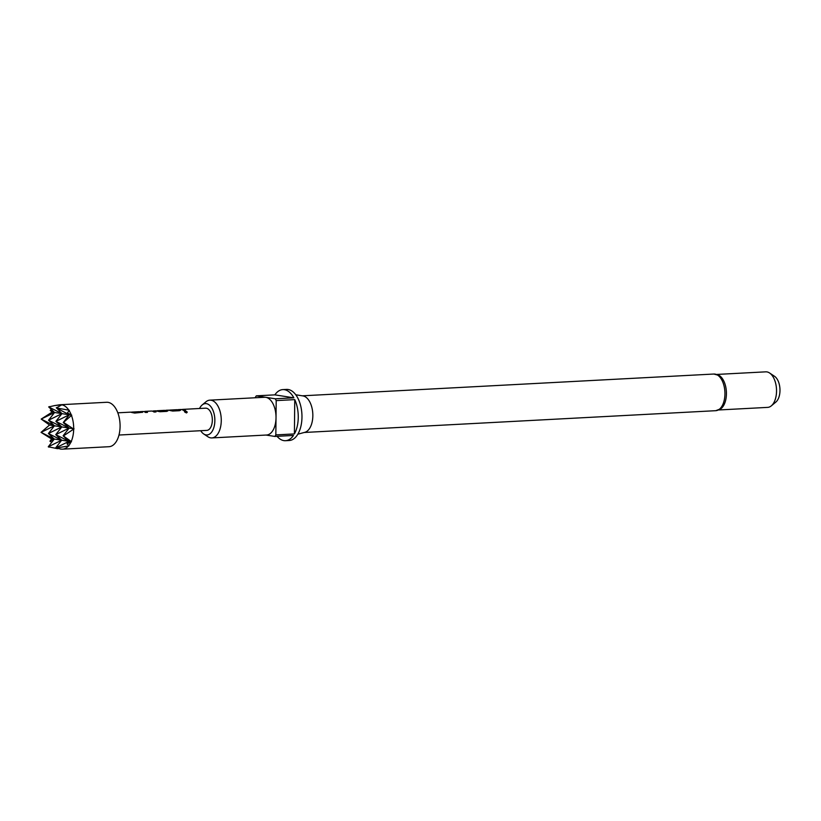 <?xml version="1.0" encoding="UTF-8"?>
<svg xmlns="http://www.w3.org/2000/svg" width="821" height="821" viewBox="0 0 821 821"><rect width="100%" height="100%" fill="white"/><g stroke="black" fill="none" stroke-linecap="round" stroke-linejoin="round"><path stroke-width="1.23" d="M186.377 412.963C187.537 412.224 187.116 411.639 185.094 411.208L184.448 411.465M185.094 411.208L185.156 411.023C184.058 411.619 184.499 412.214 186.459 412.809C187.619 412.05 187.178 411.454 185.156 411.023L184.468 411.362M142.474 412.388L142.156 412.121A10.899 5.993 -93 0 0 141.284 411.875A10.899 5.993 -93 0 0 140.596 411.844L139.857 411.875M140.052 411.947L133.495 412.296A11.125 6.106 -93 0 0 132.776 412.101A11.125 6.106 -93 0 0 132.068 412.07L138.636 411.721A11.125 6.106 -93 0 1 139.334 411.752A11.125 6.106 -93 0 1 140.052 411.947L133.474 412.511A10.899 5.993 -93 0 0 132.776 412.327A10.899 5.993 -93 0 0 132.078 412.286L131.35 412.327M155.713 411.957A10.899 5.993 -93 0 0 153.948 411.208A10.899 5.993 -93 0 0 153.26 411.167A10.899 5.993 -93 0 0 153.065 411.188L152.142 411.116M147.195 412.409A10.899 5.993 -93 0 0 145.44 411.66A10.899 5.993 -93 0 0 144.753 411.619A10.899 5.993 -93 0 0 144.722 411.619L144.701 411.403A11.125 6.106 -93 0 1 144.742 411.393A11.125 6.106 -93 0 1 145.44 411.434A11.125 6.106 -93 0 1 147.493 412.388L145.543 412.491A11.125 6.106 -93 0 0 143.49 411.537A11.125 6.106 -93 0 0 142.792 411.506A11.125 6.106 -93 0 0 142.587 411.516M167.802 411.044L167.484 410.787A10.899 5.993 -93 0 0 166.622 410.531A10.899 5.993 -93 0 0 165.924 410.5A10.899 5.993 -93 0 0 165.729 410.51L164.949 410.418M158.391 410.674L164.149 410.367A11.125 6.106 -93 0 1 164.179 410.367A11.125 6.106 -93 0 1 164.888 410.408A11.125 6.106 -93 0 1 165.606 410.592L159.028 411.157A10.899 5.993 -93 0 0 158.32 410.972A10.899 5.993 -93 0 0 157.632 410.941L156.678 410.993M180.476 410.377L180.158 410.11A10.899 5.993 -93 0 0 179.286 409.864A10.899 5.993 -93 0 0 178.598 409.833L177.859 409.864M178.054 409.936L171.497 410.284A11.125 6.106 -93 0 0 170.778 410.09A11.125 6.106 -93 0 0 170.07 410.059L176.638 409.71A11.125 6.106 -93 0 1 177.336 409.741A11.125 6.106 -93 0 1 178.054 409.936L171.476 410.5A10.899 5.993 -93 0 0 170.778 410.315A10.899 5.993 -93 0 0 170.08 410.274L169.352 410.315M185.197 410.397A10.899 5.993 -93 0 0 183.442 409.648A10.899 5.993 -93 0 0 182.755 409.607L182.016 409.648M200.714 430.707A15.702 8.621 -93 0 0 203.7 433.96A15.702 8.621 -93 0 0 206.04 434.904A15.702 8.621 -93 0 0 214.856 420.629A15.702 8.621 -93 0 0 206.369 403.655A15.702 8.621 -93 0 0 202.171 404.958A15.702 8.621 -93 0 0 199.544 408.499M202.171 404.958L205.979 401.777A18.904 10.386 87 0 1 209.848 400.155A18.904 10.386 87 0 1 211.038 400.217A18.904 10.386 87 0 1 221.26 419.572A18.904 10.386 87 0 1 211.849 437.921A18.904 10.386 87 0 1 210.648 437.86A18.904 10.386 87 0 1 207.836 436.71L203.7 433.96M209.848 400.155L264.598 397.261A18.904 10.386 87 0 1 265.799 397.323L256.296 395.845A25.584 14.049 -93 0 0 255.362 397.364L255.352 397.744M266.004 435.048L274.891 436.433L293.456 435.448A25.584 14.049 87 0 1 285.513 440.703L289.218 440.508A25.584 14.049 -93 0 0 301.964 415.683A25.584 14.049 -93 0 0 288.14 389.493A25.584 14.049 -93 0 0 286.519 389.411L282.804 389.606A25.584 14.049 87 0 1 284.425 389.698A25.584 14.049 87 0 1 293.846 397.816L274.861 394.86L256.296 395.845M285.513 440.703A25.584 14.049 87 0 1 283.892 440.62A25.584 14.049 87 0 1 277.057 436.32M274.861 394.86A25.584 14.049 87 0 1 282.804 389.606M718.827 409.966L767.676 407.38A17.795 9.78 -93 0 0 771.309 405.861A17.795 9.78 -93 0 0 776.492 389.092A17.795 9.78 -93 0 0 769.564 372.98A17.795 9.78 -93 0 0 766.917 371.903A17.795 9.78 -93 0 0 765.788 371.841L716.949 374.427M60.436 449.087L61.903 449.159A22.249 12.223 -93 0 0 62.612 449.159L109.008 446.706A22.249 12.223 -93 0 0 120.082 425.124A22.249 12.223 -93 0 0 108.064 402.352A22.249 12.223 -93 0 0 106.658 402.28L60.261 404.732A22.249 12.223 -93 0 0 59.553 404.804L54.576 405.595L61.524 404.784A22.249 12.223 -93 0 0 60.261 404.732M51.59 438.968L41.05 432.359L49.537 425.021L41.194 419.079L54.576 412.501L50.255 410.315L52.134 412.111L41.194 419.079L54.443 425.781L41.05 432.359L54.299 439.071L49.937 441.216L51.59 438.968M61.524 404.784L61.801 404.825A22.249 12.223 -93 0 1 68.831 410.172L56.341 407.934L61.801 404.825M144.855 411.393L151.269 411.054A11.125 6.106 -93 0 1 151.3 411.054A11.125 6.106 -93 0 1 151.998 411.085A11.125 6.106 -93 0 1 154.05 412.05L156 411.947A11.125 6.106 -93 0 0 153.948 410.982A11.125 6.106 -93 0 0 153.25 410.952L155.456 410.828A11.125 6.106 -93 0 1 156.164 410.869A11.125 6.106 -93 0 1 157.047 411.126L160.023 411.732L166.848 411.372L167.505 410.572A11.125 6.106 -93 0 0 166.622 410.315A11.125 6.106 -93 0 0 165.914 410.274L168.12 410.161A11.125 6.106 -93 0 1 168.828 410.192A11.125 6.106 -93 0 1 169.711 410.449L172.697 411.054L179.512 410.695L180.179 409.895A11.125 6.106 -93 0 0 179.286 409.638A11.125 6.106 -93 0 0 178.588 409.607L180.794 409.494A11.125 6.106 -93 0 1 181.492 409.525A11.125 6.106 -93 0 1 183.545 410.479L185.495 410.377A11.125 6.106 -93 0 0 183.442 409.422A11.125 6.106 -93 0 0 182.744 409.381L205.619 408.17A11.125 6.106 87 0 1 206.317 408.211A11.125 6.106 87 0 1 212.331 419.593A11.125 6.106 87 0 1 206.789 430.389L118.994 435.038M142.515 412.275L134.695 413.066L131.709 412.46A11.125 6.106 -93 0 0 130.826 412.204A11.125 6.106 -93 0 0 130.118 412.173L117.814 412.819M132.068 412.07A11.125 6.106 -93 0 0 131.103 412.265M142.156 412.121L142.177 411.906A11.125 6.106 -93 0 0 141.284 411.649A11.125 6.106 -93 0 0 140.576 411.619A11.125 6.106 -93 0 0 139.611 411.814M165.606 410.592L159.038 410.941A11.125 6.106 -93 0 0 158.32 410.757A11.125 6.106 -93 0 0 157.622 410.716A11.125 6.106 -93 0 0 156.544 410.952M170.07 410.059A11.125 6.106 -93 0 0 169.105 410.254M178.588 409.607A11.125 6.106 -93 0 0 177.613 409.802M182.744 409.381A11.125 6.106 -93 0 0 181.769 409.576M186.459 412.809L187.157 412.44M49.373 406.6L48.685 406.939L54.576 412.501L48.542 420.219L61.934 413.64L48.685 406.939L54.576 405.595M68.738 445.629A22.249 12.223 -93 0 0 70.996 441.985L67.045 443.874L68.964 445.782L68.461 445.967A22.249 12.223 -93 0 1 62.612 449.159M73.685 429.106L63.412 435.941L71.201 441.524A22.249 12.223 -93 0 0 73.685 429.106L63.556 422.363L71.745 415.169L67.363 412.973L69.333 410.356L68.831 410.172M73.695 428.603A22.249 12.223 -93 0 0 71.478 415.457M71.273 414.923A22.249 12.223 -93 0 0 69.108 410.592M51.785 442.283L49.937 441.216M50.255 410.315L51.507 409.597M56.341 407.934L69.292 414.79L61.934 413.64L56.351 407.688M71.745 415.169L69.292 414.79L55.9 421.368L69.149 428.069L63.114 435.797L69.015 441.349L55.756 434.648L61.657 440.21L55.623 447.938L69.015 441.349L67.045 443.874M74.054 428.829L69.149 428.069L63.258 422.507L69.292 414.79L67.363 412.973M61.339 449.108L55.92 448.081L68.461 445.967M57.624 448.697L48.265 446.788L54.299 439.071L48.408 433.509L61.657 440.21L48.265 446.788L48.942 447.137M49.537 425.021L54.443 425.781L48.408 433.509L61.801 426.93L54.443 425.781L48.542 420.219L61.801 426.93L55.756 434.648L69.149 428.069L61.801 426.93L55.9 421.368L61.934 413.64L52.134 412.111M71.468 441.739L51.846 438.681M771.309 405.861L775.886 402.044A13.947 7.656 -93 0 0 779.95 388.908A13.947 7.656 -93 0 0 774.521 376.285L769.564 372.98M719.299 375.525A17.795 9.78 87 0 1 726.38 391.75A17.795 9.78 87 0 1 721.043 408.632L715.789 410.685A18.349 10.078 -93 0 0 724.933 392.879A18.349 10.078 -93 0 0 715.009 374.099A18.349 10.078 -93 0 0 713.849 374.037L719.299 375.525M275.292 398.79L265.799 397.323A18.904 10.386 87 0 1 276.02 417.756L276.195 400.607A25.584 14.049 -93 0 0 275.292 398.79L293.846 397.816M274.891 436.433A25.584 14.049 -93 0 0 275.835 434.904L276.02 417.756A18.904 10.386 87 0 1 266.599 435.017L211.849 437.921M294.76 399.622A25.584 14.049 87 0 1 294.4 433.929L294.76 399.622L276.195 400.607M275.835 434.904L294.4 433.929M297.838 434.196L304.848 432.318A18.349 10.078 -93 0 0 312.791 413.64A18.349 10.078 -93 0 0 302.918 395.907A18.349 10.078 -93 0 0 302.908 395.907L295.755 394.778M165.924 410.5L165.401 410.531M713.849 374.037L302.333 395.814M164.179 410.367L157.622 410.716M142.792 411.506L140.576 411.619M151.3 411.054L144.742 411.393M715.789 410.685L304.273 432.472M153.26 411.167L152.521 411.208M144.753 411.619L144.014 411.66"/></g></svg>
